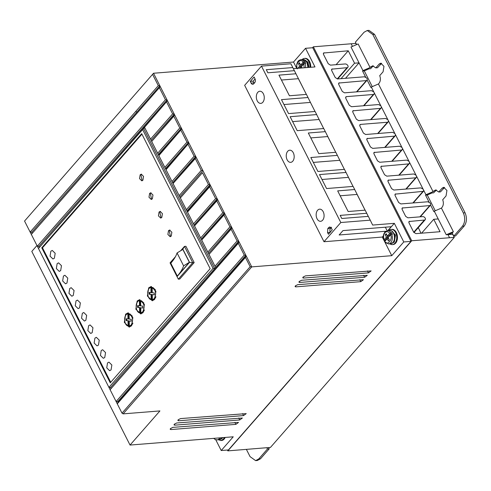 <?xml version="1.0" encoding="UTF-8"?>
<svg xmlns="http://www.w3.org/2000/svg" width="491" height="491" viewBox="0 0 491 491"><rect width="100%" height="100%" fill="white"/><g stroke="black" fill="none" stroke-linecap="round" stroke-linejoin="round"><path stroke-width="0.74" d="M302.118 67.961L301.425 66.598L303.788 63.904L305.715 63.229L304.929 61.682L303.002 62.351L300.639 65.045L299.461 62.719L298.497 63.818L299.94 63.701L301.124 66.033L299.676 66.144L298.497 63.818M387.387 236.036L388.829 235.919L391.677 232.666L389.75 233.335L387.387 236.036L386.202 233.71L385.245 234.808L386.423 237.135L384.066 239.829L384.3 240.332L385.024 240.271L387.865 237.018L386.423 237.135M302.106 59.564A7.617 4.947 85.4 0 1 304.42 58.423A7.617 4.947 85.4 0 1 309.968 67.328M304.42 58.423L305.138 58.361A7.617 4.947 85.4 0 1 310.693 67.273M388.854 230.549A7.617 4.947 85.4 0 1 391.167 229.407A7.617 4.947 85.4 0 1 396.341 234.514A7.617 4.947 85.4 0 1 394.924 243.211A7.617 4.947 85.4 0 1 392.383 244.592A7.617 4.947 85.4 0 1 389.915 243.837M391.167 229.407L391.886 229.352A7.617 4.947 85.4 0 1 397.059 234.453A7.617 4.947 85.4 0 1 395.642 243.149A7.617 4.947 85.4 0 1 393.101 244.536L392.383 244.592M367.164 80.101L370.92 87.502L371.306 87.054L373.768 91.897L371.491 90.669L344.504 92.836L342.27 91.4L338.729 84.415L338.741 83.047L366.378 80.585L367.059 80.236L367.28 79.106L366.722 78.008L364.445 76.786L337.458 78.947L335.23 77.51L331.683 70.526L331.695 69.157L347.088 67.678A2.283 1.467 41.2 0 0 347.861 67.322A2.283 1.467 41.2 0 0 347.873 65.677A2.283 1.467 41.2 0 0 345.198 63.959L330.449 65.137L328.221 63.701L323.495 54.391L323.508 53.022L348.26 50.794L354.557 63.21L359.031 62.848L350.997 47.026L358.123 43.944L370.091 67.525L372.608 65.788L375.781 67.887L379.15 64.039L380.734 63.173L383.962 66.328L383.084 71.796L379.715 75.645C380.795 78.597 380.574 81.138 379.046 83.28L378.432 83.973L433.062 191.656L435.578 189.919L438.751 192.018L442.121 188.17L443.711 187.304L446.933 190.459L446.055 195.927L442.692 199.776C443.772 202.728 443.545 205.269 442.017 207.405L441.409 208.104L434.283 211.185L438.218 218.937L433.743 219.293L440.04 231.709L415.938 233.636L413.704 232.2L408.985 222.889L408.991 221.521L424.39 220.042A2.099 1.35 41.2 0 0 425.218 219.71A2.099 1.35 41.2 0 0 425.231 218.2A2.099 1.35 41.2 0 0 422.659 216.635L407.911 217.814L405.683 216.378L402.135 209.399L402.147 208.031L429.785 205.569L430.466 205.213L430.687 204.09L430.128 202.992L427.857 201.77L400.865 203.931L398.637 202.495L395.089 195.51L395.102 194.141L423.426 191.33L413.262 202.936M224.461 437.499L223.436 439.144L220.895 440.531L218.427 439.77M220.895 440.531L221.613 440.47A7.617 4.947 -94.6 0 0 224.154 439.089A7.617 4.947 -94.6 0 0 225.179 437.444M262.814 102.275A6.095 3.959 85.4 0 1 260.782 103.386A6.095 3.959 85.4 0 1 256.64 99.305A6.095 3.959 85.4 0 1 257.775 92.345A6.095 3.959 85.4 0 1 259.807 91.24A6.095 3.959 85.4 0 1 263.949 95.322A6.095 3.959 85.4 0 1 262.814 102.275M292.728 161.238A6.095 3.959 85.4 0 1 290.69 162.349A6.095 3.959 85.4 0 1 286.554 158.268A6.095 3.959 85.4 0 1 287.689 151.308A6.095 3.959 85.4 0 1 289.721 150.197A6.095 3.959 85.4 0 1 293.863 154.278A6.095 3.959 85.4 0 1 292.728 161.238M322.636 220.201A6.095 3.959 85.4 0 1 320.605 221.306A6.095 3.959 85.4 0 1 316.468 217.225A6.095 3.959 85.4 0 1 317.603 210.271A6.095 3.959 85.4 0 1 319.635 209.16A6.095 3.959 85.4 0 1 323.772 213.241A6.095 3.959 85.4 0 1 322.636 220.201M305.31 60.399A6.187 4.02 85.4 0 1 308.004 67.488L306.789 61.829L302.861 59.503A6.665 4.327 85.4 0 1 307.697 67.513M304.647 59.841L307.98 62.136L309.011 67.408M392.057 231.384A6.187 4.02 85.4 0 1 394.733 236.41A6.187 4.02 85.4 0 1 393.322 242.124M392.383 243.155L394.334 242.045L395.507 235.06L391.395 230.825M222.128 437.69A6.187 4.02 85.4 0 1 221.834 438.064M220.895 439.095L223.135 437.604M60.681 270.615L59.251 271.394L56.348 268.559L57.14 263.636L58.57 262.851L61.473 265.692L60.681 270.615M66.979 283.031L65.549 283.81L62.645 280.969L63.437 276.046L64.867 275.267L67.77 278.102L66.979 283.031M54.384 258.205L52.954 258.984L50.051 256.142L50.843 251.22L52.273 250.441L55.176 253.282L54.384 258.205M73.276 295.441L71.846 296.22L68.943 293.385L69.734 288.463L71.164 287.677L74.067 290.519L73.276 295.441M79.573 307.857L78.143 308.636L75.24 305.795L76.031 300.873L77.461 300.093L80.364 302.929L79.573 307.857M85.87 320.267L84.44 321.046L81.543 318.211L82.328 313.289L83.758 312.503L86.661 315.345L85.87 320.267M92.167 332.683L90.743 333.463L87.84 330.621L88.626 325.699L90.056 324.919L92.959 327.755L92.167 332.683M98.464 345.093L97.04 345.873L94.137 343.037L94.923 338.109L96.353 337.329L99.256 340.171L98.464 345.093M104.761 357.509L103.337 358.289L100.434 355.447L101.22 350.525L102.65 349.745L105.553 352.581L104.761 357.509M111.064 369.919L109.634 370.699L106.731 367.863L107.517 362.935L108.947 362.155L111.85 364.997L111.064 369.919M171.249 236.085L170.138 236.687L167.879 234.483L168.493 230.653L169.604 230.046L171.862 232.255L171.249 236.085M169.972 230.064L169.217 230.592L170.494 236.613M161.803 217.464L160.692 218.072L158.433 215.862L159.047 212.032L160.158 211.425L162.417 213.634L161.803 217.464M160.52 211.443L159.771 211.977L161.048 217.992M152.357 198.843L151.246 199.45L148.988 197.241L149.602 193.411L150.712 192.803L152.971 195.013L152.357 198.843M151.075 192.822L150.32 193.356L151.602 199.377M142.912 180.222L141.801 180.829L139.542 178.626L140.156 174.796L141.267 174.188L143.525 176.392L142.912 180.222M141.629 174.207L140.874 174.735L142.157 180.756M154.61 299.455L152.228 300.756L147.386 296.018L148.705 287.818L151.087 286.523L155.929 291.255L154.61 299.455M151.449 286.511L149.424 287.763L148.055 290.463M148.607 297.343L152.584 300.707M143.077 312.626L140.696 313.927L135.86 309.189L137.173 300.989L139.561 299.694L144.397 304.432L143.077 312.626M139.923 299.688L137.897 300.934L136.529 303.634M137.081 310.515L141.058 313.878M131.551 325.803L129.17 327.098L124.327 322.36L125.647 314.166L128.028 312.865L132.871 317.603L131.551 325.803M128.39 312.859L126.371 314.105L124.996 316.805M125.549 323.692L129.526 327.049M391.677 232.666L392.462 234.219L391.744 234.275A6.665 4.327 85.4 0 1 390.775 242.732A6.665 4.327 85.4 0 1 388.553 243.947L390.67 243.775A6.665 4.327 85.4 0 0 392.892 242.566A6.665 4.327 85.4 0 0 394.132 234.956A6.665 4.327 85.4 0 0 389.608 230.488L387.491 230.66A6.665 4.327 85.4 0 1 390.953 232.722M155.978 296.76L154.935 298.626L152.406 299.774L152.296 294.649L154.284 294.833L154.272 292.937L152.259 292.746L152.149 287.579C155.917 290.249 156.604 293.949 154.217 298.681L152.406 299.774M144.446 309.931L143.409 311.797L140.874 312.945L140.77 307.82L142.758 308.01L142.746 306.108L140.727 305.918L140.622 300.75C144.391 303.42 145.078 307.12 142.685 311.853L140.874 312.945M132.92 323.103L131.876 324.968L129.348 326.116L129.237 320.991L131.226 321.182L131.22 319.285L129.201 319.089L129.09 313.921C132.865 316.591 133.552 320.298 131.158 325.024L129.348 326.116M36.96 245.525L31.798 251.423L130.041 445.061L233.237 436.8L221.22 450.529L228.438 449.946L410.992 241.376L312.749 47.731L305.531 48.308L293.52 62.038L153.517 73.251L24.55 221.06L110.119 389.713L239.08 241.91L210.43 185.426L209.62 186.813L215.604 198.603L217.2 198.775L194.129 225.099L193.503 223.853L215.604 198.603M305.531 48.308L314.977 66.929L293.36 68.66M323.999 241.732L382.311 237.061L391.757 255.682L403.774 241.953L394.328 223.331L372.651 225.068L370.239 220.164L340.815 222.521L323.999 241.732L244.653 85.33L261.464 66.119L290.893 63.762L292.82 67.562L266.282 69.691L267.859 72.791L294.397 70.667L306.366 94.413L298.375 78.683L281.441 80.039M315.013 111.482L310.422 102.41L315.026 111.482M295.969 73.773L278.956 75.135L289.426 95.77L306.439 94.407L308.017 97.513L281.472 99.636L288.561 113.599L315.099 111.475L323.679 128.55M316.67 114.575L290.132 116.705L297.215 130.667L323.759 128.544L335.727 152.29L327.736 136.559L310.803 137.91M339.784 160.287L344.387 169.358L335.801 152.284L318.788 153.646L308.317 133.006L325.33 131.643M337.372 155.383L310.834 157.513L317.923 171.476L344.461 169.352L353.041 186.42L348.438 177.361L321.986 179.485M346.032 172.451L319.494 174.575L326.576 188.544L353.121 186.414L365.089 210.16M403.774 241.953L410.992 241.376M312.522 47.75L313.344 46.811L411.74 240.762L227.842 450.873L227.419 450.032M215.739 439.727L221.22 450.529M122.001 413.152L250.158 266.723L245.439 257.413L117.275 403.835L118.086 402.46L117.693 401.681L116.103 401.515L244.254 255.081L238.27 243.29L110.113 389.719L122.001 413.152L123.118 413.87L159.925 410.924L130.041 445.061M173.802 116.214L151.707 141.457L174.612 114.833L173.802 116.214L179.786 128.004L181.382 128.176L181.774 128.949L158.869 155.579L158.317 154.499L181.382 128.176L167.449 100.71L142.623 129.538L213.076 268.405L108.934 387.393L110.524 387.565L110.923 388.338M142.623 129.538L38.482 248.52L167.449 100.71L153.517 73.251L24.55 221.06M31.32 234.403L160.287 86.594L31.32 234.403M152.707 74.632L158.298 85.649L30.135 232.077L31.731 232.249L32.124 233.022M293.52 62.038L296.742 68.39M180.964 130.336L186.948 142.126L188.544 142.292L188.937 143.071L166.032 169.702L165.479 168.622L188.544 142.292L181.774 128.949L158.734 155.279L158.335 154.505M209.62 186.813L187.525 212.057L186.967 210.977L210.031 184.653L188.937 143.071L165.897 169.395L165.504 168.622M208.442 184.487L210.031 184.653L210.43 185.426L187.384 211.756L186.341 209.731L208.442 184.487L202.458 172.691L180.357 197.941L186.341 209.731M244.254 255.081L245.85 255.252L239.08 241.91L238.27 243.29M117.693 401.681L245.85 255.252L246.243 256.026L245.439 257.413M391.757 255.682L251.754 266.889L246.243 256.026L118.086 402.46M305.439 275.881L303.039 277.096L302.781 277.838L303.518 278.078L368.465 272.873L371.128 270.915L305.439 275.881M297.755 284.663L295.349 285.879L295.091 286.621L295.834 286.861L360.781 281.656L363.444 279.698L297.755 284.663M180.541 418.584L178.135 419.799L177.877 420.542L178.62 420.781L243.567 415.576L246.23 413.618L180.541 418.584M176.699 422.978L174.293 424.187L174.035 424.93L174.778 425.169L239.725 419.971L242.382 418.013L176.699 422.978M172.857 427.366L170.451 428.582L170.193 429.324L170.929 429.564L235.883 424.359L238.54 422.401L172.857 427.366M123.118 413.87L251.754 266.889L250.158 266.723M301.597 280.275L299.191 281.484L298.939 282.227L299.676 282.466L364.623 277.268L367.286 275.31L301.597 280.275M394.328 223.331L387.945 230.623M383.403 235.809L382.311 237.061M385.822 231.243L339.152 234.98L342.994 230.592L391.198 226.732L387.78 230.635M354.692 189.52L337.679 190.882L348.15 211.517L365.163 210.154L366.734 213.26L340.195 215.383L341.773 218.489L368.311 216.365L370.239 220.164M366.734 213.26L368.262 216.365M340.165 195.786L357.098 194.43L365.077 210.166M319.082 119.479L323.673 128.55M308.017 97.513L310.422 102.41M292.82 67.562L294.348 70.673M352.335 46.105L351.157 43.779L313.344 46.811M411.74 240.762L449.553 237.73L447.982 234.63L452.217 233.004L453.371 231.691L441.409 208.104M438.218 218.937L446.251 234.766L452.702 234.293L454.279 237.399L270.461 447.418L227.842 450.873M373.768 91.897L374.326 92.995L374.105 94.119L373.424 94.475L346.431 96.635L345.787 96.93L345.774 98.304L349.316 105.283L351.55 106.719L378.536 104.558L380.813 105.786L381.366 106.885L381.151 108.008L380.464 108.364L352.833 110.819L352.82 112.187L356.362 119.172L358.596 120.608L385.582 118.448L387.859 119.669L388.412 120.768L388.197 121.897L387.509 122.247L360.523 124.407L359.86 124.726L359.866 126.077L363.408 133.061L365.642 134.497L392.628 132.331L394.899 133.558L395.458 134.657L395.243 135.78L394.555 136.136L366.924 138.591L366.912 139.966L370.453 146.944L372.681 148.38L399.674 146.22L401.945 147.441L402.503 148.546L402.289 149.669L401.601 150.019L373.964 152.48L373.958 153.849L377.499 160.833L379.727 162.269L406.72 160.109L408.991 161.33L409.549 162.429L409.334 163.558L408.647 163.908L381.01 166.369L381.004 167.738L384.545 174.716L386.773 176.152L413.766 173.992L416.037 175.219L416.595 176.318L416.38 177.441L415.693 177.797L388.056 180.252L388.05 181.621L391.591 188.605L393.819 190.042L420.812 187.881L423.082 189.103L423.641 190.201L423.426 191.33M356.325 44.319L355.883 43.447L351.157 43.779M449.553 237.73L454.279 237.399M110.254 382.82L41.766 247.826L141.684 133.669L210.166 268.663L110.254 382.82M37.304 246.2L38.893 246.365L39.286 247.139M37.298 246.194L165.461 99.765L159.477 87.975M158.298 85.649L159.894 85.815L31.731 232.249M165.461 99.765L167.057 99.937L38.893 246.365M144.544 127.341L151.173 140.383L174.219 114.053L172.623 113.887L166.639 102.091M188.127 144.452L194.111 156.242L195.706 156.414L172.642 182.738L172.016 181.492L194.111 156.242M195.295 158.575L173.047 183.536L196.099 157.188L195.295 158.575L201.273 170.365L202.869 170.537L179.829 196.86L179.178 195.608L201.273 170.365M180.357 197.941L202.458 172.691M216.783 200.929L194.534 225.897L217.593 199.549L216.783 200.929L222.767 212.726L224.362 212.891L201.316 239.221L200.672 237.969L222.767 212.726M223.945 215.052L201.697 240.019L224.755 213.671L223.945 215.052L229.929 226.842L231.525 227.014L208.479 253.338L207.834 252.092L229.929 226.842M231.108 229.168L209.013 254.418L231.918 227.787L231.108 229.168L237.092 240.964L238.687 241.13L214.671 268.577L143.427 128.157L144.391 127.059L215.629 267.478L214.997 266.208L237.092 240.964M330.762 227.333L328.755 227.493L329.725 226.959L331.376 228.137L332.254 229.831L328.436 234.275L327.565 232.581L327.798 228.603L330.535 228.389C329.749 229.536 329.67 230.868 330.296 232.366M328.755 227.493L327.798 228.603M254.694 82.684L253.73 83.777A2.854 1.854 85.4 0 1 252.779 84.299A2.854 1.854 85.4 0 1 251.11 83.096L250.244 81.389L254.086 77.001L254.952 78.707A2.854 1.854 85.4 0 1 254.694 82.684M340.815 222.521L261.464 66.119M385.343 227.198L387.141 230.702M339.778 160.299L313.326 162.417M319.076 119.491L292.624 121.608M310.416 102.423L283.964 104.54M354.557 63.21L341.03 78.658M336.102 64.683L348.26 50.794M356.497 91.872L366.378 80.585M363.543 105.761L373.424 94.475M370.588 119.644L380.464 108.364M377.634 133.534L387.509 122.247M384.68 147.423L394.555 136.136M391.726 161.306L401.601 150.019M398.772 175.195L408.647 163.908M405.818 189.084L415.693 177.797M412.857 202.967L422.739 191.68M419.903 216.856L429.785 205.569M424.39 220.042L413.723 232.231M433.743 219.293L421.585 233.182M446.251 234.766L453.371 231.691M345.504 78.302L359.031 62.848L362.966 70.606L370.091 67.525M141.93 134.153L42.49 247.771L41.766 247.826M42.49 247.771L110.727 382.274M213.076 268.405L214.671 268.577L110.524 387.565M150.528 139.131L172.623 113.887M151.707 141.457L157.691 153.253L179.786 128.004M158.869 155.579L164.853 167.37L186.948 142.126M166.032 169.702L172.016 181.492M173.194 183.818L179.178 195.608M187.525 212.057L193.503 223.853M194.688 226.179L200.672 237.969M201.85 240.295L207.834 252.092M209.013 254.418L214.997 266.208M250.244 81.389L253.129 81.162L254.215 83.231M253.129 81.162L255.062 78.953M430.57 205.078L433.891 211.627L434.283 211.185M420.983 233.231L418.283 227.634M452.217 233.004L453.794 236.11L462.473 226.191C465.124 222.386 465.413 217.967 463.344 212.947L372.816 34.511L367.256 30.51L364.077 32.24L355.398 42.158L356.472 44.276M362.966 70.606L362.573 71.054L365.648 77.118M372.172 86.434L364.297 70.919L362.573 71.054M364.297 70.919L368.937 68.844L370.668 68.703L372.43 66.69L370.699 66.831M266.846 447.737L267.478 448.983L258.8 458.901L255.627 460.632L250.06 456.63L246.384 449.388M374.326 92.995L380.813 105.786M381.366 106.885L387.859 119.669M388.412 120.768L394.899 133.558M395.458 134.657L401.945 147.441M402.503 148.546L408.991 161.33M409.549 162.429L416.037 175.219M416.595 176.318L423.082 189.103M423.641 190.201L425.936 194.737L425.55 195.185L429.054 202.096M180.651 250.766L184.469 246.402L182.848 249.164L189.538 262.354L192.73 262.691L184.469 246.402L185.911 246.286L194.172 262.581L179.761 279.041L178.319 279.158L192.73 262.691L194.172 262.581M143.433 128.157L144.888 128.041M151.553 141.181L151.148 140.383M208.865 254.135L208.46 253.338M201.316 239.221L201.709 239.995L201.292 239.215M194.534 225.897L194.129 225.099M180.209 197.658L179.804 196.86M173.047 183.536L172.642 182.738M165.479 168.622L164.853 167.37M158.317 154.499L157.691 153.253M330.535 228.389L331.493 227.278M425.55 195.185L427.274 195.044L435.149 210.565M367.256 30.51L368.987 30.368L374.547 34.37L465.075 212.806C467.144 217.838 466.855 222.257 464.204 226.05L455.525 235.968L453.794 236.11M444.588 187.427L440.482 191.877L438.751 192.018M436.456 190.011L433.645 192.834L431.908 192.975L427.274 195.044M381.617 63.296L377.511 67.752L375.781 67.887M373.485 65.88L372.43 66.69M425.936 194.737L433.062 191.656M378.432 83.973L371.306 87.054M255.627 460.632L257.358 460.49L260.531 458.76L258.8 458.901M267.478 448.983L269.209 448.842L260.531 458.76M268.571 447.583L269.209 448.842M175.404 256.756L170.058 262.869L178.319 279.158L170.359 263.434L173.182 260.212M151.173 140.383L151.566 141.156M173.059 183.517L172.666 182.744M180.222 197.64L179.829 196.86M194.546 225.878L194.154 225.099M208.878 254.117L208.479 253.338M189.538 262.354L177.048 276.623M170.058 262.869L170.359 263.434M182.376 249.71L182.848 249.164M149.81 292.513L149.823 294.287L151.774 294.471L151.885 299.645L151.16 299.7L151.056 294.526L151.774 294.471M151.633 287.444L151.737 292.575L151.013 292.63L150.909 287.505L151.633 287.444M152.149 287.579L152.873 287.517L155.426 289.868M152.296 294.649L154.284 294.71M138.284 305.69L138.29 307.458L140.248 307.642L140.358 312.816L139.634 312.871L139.524 307.704L140.248 307.642M140.101 300.615L140.211 305.746L139.487 305.801L139.383 300.676L140.101 300.615M140.622 300.75L141.34 300.688L143.9 303.045M140.77 307.82L142.758 307.882M129.09 313.921L129.814 313.866L132.367 316.216M129.237 320.991L131.226 321.053M126.752 318.862L126.764 320.629L128.722 320.813L128.826 325.987L128.108 326.042L127.998 320.875L128.722 320.813M128.574 313.786L128.679 318.917L127.961 318.972L127.85 313.847L128.574 313.786M385.282 240.891L385.024 240.271M182.83 249.434L177.067 252.951L183.597 265.834L189.36 262.311L182.83 249.434L189.366 262.311L177.325 276.071L170.788 263.194C173.961 259.555 176.048 256.142 177.061 252.957L183.597 265.834C182.584 269.019 180.492 272.431 177.325 276.071M177.269 276.132L170.53 263.483L177.067 276.359M149.823 294.287L151.056 294.526M149.098 294.342L149.092 292.446L151.013 292.63M151.16 299.7C146.717 298.774 146.49 287.904 150.909 287.505M138.29 307.458L139.524 307.704M137.572 307.513L137.56 305.617L139.487 305.801M139.634 312.871C135.185 311.945 134.957 301.075 139.383 300.676M126.764 320.629L127.998 320.875M126.046 320.691L126.034 318.794L127.961 318.972M128.108 326.042C123.658 325.116 123.431 314.246 127.85 313.847M389.75 233.335C388.16 231.371 386.558 231.157 384.938 232.703C383.514 234.637 383.219 237.012 384.066 239.829L384.3 240.332M385.085 241.879L384.852 241.382L387.215 238.687L388.393 241.013L389.357 239.915L388.172 237.589L390.535 234.888L391.744 234.275M297.785 68.304L299.676 66.144M300.658 68.077L300.467 67.697L300.093 68.12M304.929 61.682L302.082 64.935L300.639 65.045M299.228 68.194L301.124 66.033M302.1 67.961L301.91 67.58L300.467 67.697M387.865 237.018L386.687 234.692L385.245 234.808M387.215 238.687L388.657 238.571L389.345 239.927M221.975 437.702A6.665 4.327 85.4 0 1 221.404 438.5A6.665 4.327 85.4 0 1 219.182 439.709L222.227 437.677M303.788 63.904L304.217 67.789M304.997 63.29A6.665 4.327 85.4 0 1 305.58 67.684M302.861 59.503L300.744 59.675A6.665 4.327 85.4 0 1 304.211 61.737M219.858 437.868A6.665 4.327 85.4 0 1 219.287 438.672A6.665 4.327 85.4 0 1 217.065 439.881L219.182 439.709M303.033 277.096L303.518 278.078M368.465 272.873L367.489 270.909M295.349 285.879L295.834 286.861M360.781 281.656L359.805 279.692M178.135 419.805L178.62 420.781M243.567 415.576L242.591 413.612M174.287 424.193L174.778 425.169M239.725 419.971L238.749 418.007M170.445 428.582L170.929 429.564M235.883 424.359L234.907 422.395M299.191 281.49L299.676 282.466M364.623 277.268L363.647 275.304M323.299 53.703L324.152 52.727M347.088 67.678L337.231 78.947M332.339 68.863L331.486 69.839M339.385 82.746L338.532 83.728M346.431 96.635L345.578 97.611M353.477 110.524L352.624 111.5M360.523 124.407L359.67 125.389M367.569 138.296L366.709 139.272M374.615 152.185L373.755 153.161M381.66 166.068L380.801 167.044M388.7 179.958L387.847 180.934M395.746 193.841L394.893 194.823M402.792 207.73L401.939 208.706M408.782 222.202L409.641 221.226M135.731 111.426L136.848 112.144M330.062 232.384L327.565 232.581M251.11 83.096L253.994 82.869M443.852 188.028L442.121 188.17M435.407 190.821L433.676 190.962M380.881 63.904L379.15 64.039M372.816 34.511L374.547 34.37M465.075 212.806L463.344 212.947M462.473 226.191L464.204 226.05M297.319 68.844C294.594 64.468 300.915 57.244 303.002 62.351M390.535 234.888C393.26 239.264 386.939 246.488 384.852 241.382M218.121 438.009L214.279 438.316M389.608 230.488C394.132 229.837 396.63 238.921 393.217 242.413L390.67 243.775M387.491 230.66L384.944 232.022C383.244 234.305 382.906 237.03 383.925 240.197M347.861 67.322L337.71 78.928M425.218 219.71L413.95 232.587M367.059 80.236L356.902 91.842M374.105 94.119L363.948 105.725M381.151 108.008L370.993 119.614M388.197 121.897L378.039 133.503M395.243 135.78L385.085 147.386M402.289 149.669L392.131 161.275M409.334 163.558L399.177 175.164M416.38 177.441L406.223 189.047M430.472 205.213L420.308 216.826M300.744 59.675L298.81 60.448L297.755 61.614L296.754 64.192L296.914 68.378M384.729 241.781L388.553 243.947M213.732 438.359L215.021 439.414L217.065 439.881"/></g></svg>
